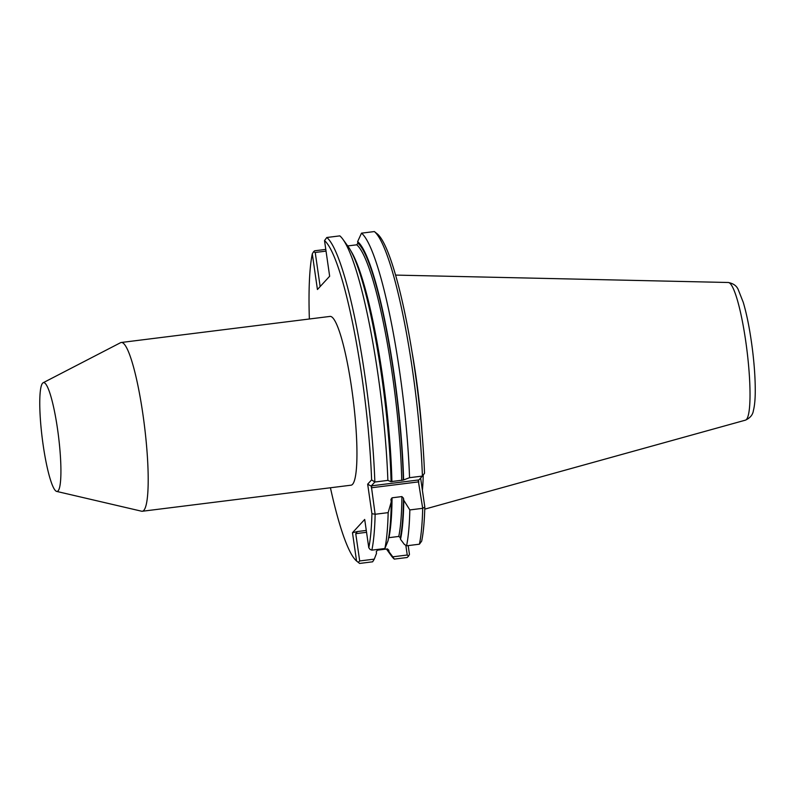 <?xml version="1.0" encoding="UTF-8"?>
<svg xmlns="http://www.w3.org/2000/svg" width="795" height="795" viewBox="0 0 795 795"><rect width="100%" height="100%" fill="white"/><g stroke="black" fill="none" stroke-linecap="round" stroke-linejoin="round"><path stroke-width="1.19" d="M403.482 498.187L403.781 500.264A157.738 23.572 82.9 0 1 400.531 539.318L400.292 537.668A156.128 23.333 -97.1 0 0 403.482 498.187L401.892 496.577L392.044 497.809L390.941 499.389M403.781 500.264L409.832 509.933A165.827 24.784 82.9 0 1 406.563 545.807L404.297 544.337L400.531 539.318M409.554 477.686L403.323 480.051A156.128 23.333 -97.1 0 0 357.869 243.25L357.631 241.61L361.506 233.164A165.827 24.784 82.9 0 1 409.554 477.686L422.403 476.076L424.52 473.264A163.104 24.377 82.9 0 0 377.416 233.998L374.366 231.564A165.827 24.784 82.9 0 1 422.403 476.076L418.279 480.657L422.692 508.323A165.827 24.784 82.9 0 1 419.412 544.197L421.678 541.127A163.104 24.377 82.9 0 0 424.818 507.071L422.692 508.323L409.832 509.933M390.782 481.651L403.323 480.051M390.802 481.611L387.871 480.389L374.852 482.018L371.305 485.864L375.131 514.266L388.159 512.636A165.827 24.784 82.9 0 1 384.879 548.51L388.01 540.878A157.738 23.572 82.9 0 0 391.259 501.824L388.159 512.636M392.044 497.809A154.777 23.135 82.9 0 1 388.914 537.678L398.762 536.446L400.292 537.668M358.267 562.373L356.558 561.002L352.483 532.72L357.402 531.547L355.753 533.664L359.688 560.962L358.267 562.373L359.608 563.436L372.636 561.807L374.296 559.133L359.688 560.962M309.364 318.994A163.104 24.377 82.9 0 1 312.296 253.873L317.434 289.509L329.657 276.243L324.519 240.607L326.805 237.496L339.833 235.877A165.827 24.784 82.9 0 1 342.844 239.225A165.827 24.784 82.9 0 1 387.871 480.389M326.805 237.496A165.827 24.784 82.9 0 1 374.852 482.018L371.613 479.872L367.668 484.165L371.702 486.47M384.879 548.51L371.861 550.14A165.827 24.784 82.9 0 0 375.131 514.266L371.921 513.669L367.668 484.165M326.029 251.121L315.227 252.472L320.147 286.568M347.713 245.933L356.736 244.81L357.869 243.25M387.513 548.938A156.128 23.333 -97.1 0 0 388.795 550.16L387.254 548.938L377.406 550.17L376.274 551.73L376.512 553.37L374.296 559.133M411.611 349.651A119.379 17.838 82.9 0 1 422.006 432.907M423.228 474.983A119.379 17.838 82.9 0 1 422.403 490.306M342.844 239.225L348.071 246.44A157.738 23.572 82.9 0 1 391.08 481.313M388.795 550.16L389.023 551.809A157.738 23.572 82.9 0 1 386.44 549.037L391.299 555.755A165.827 24.784 82.9 0 0 394.31 559.104L407.169 557.504L408.59 556.083L407.239 555.019L405.847 545.35M357.631 241.61A157.738 23.572 82.9 0 1 403.602 479.743M371.861 550.14L370.142 549.474L368.781 547.735L364.696 519.443L352.483 532.72M315.227 252.472L313.508 251.806L314.562 250.803L325.781 249.401M408.193 545.599L409.455 554.393L408.59 556.083M420.625 478.014L424.818 507.071M361.506 233.164L374.366 231.564M142.315 511.255L351.072 485.189A85.035 12.71 -97.1 0 0 351.728 388.656A85.035 12.71 -97.1 0 0 330.005 316.42L121.247 342.486A85.035 12.71 82.9 0 1 144.392 425.295A85.035 12.71 82.9 0 1 142.315 511.255A85.035 12.71 82.9 0 1 141.609 511.215L56.684 491.419A54.835 8.198 82.9 0 1 43.129 444.872A54.835 8.198 82.9 0 1 43.119 382.763A54.835 8.198 82.9 0 1 58.472 436.018A54.835 8.198 82.9 0 1 56.684 491.419M356.558 561.002A163.104 24.377 82.9 0 1 330.432 487.762M371.921 513.669A163.104 24.377 82.9 0 1 368.781 547.735M324.519 240.607A163.104 24.377 82.9 0 1 371.613 479.872M391.259 501.824L390.961 499.747M394.31 559.104L392.8 556.828L407.239 555.019M406.563 545.807L419.412 544.197M313.508 251.806L312.296 253.873M389.023 551.809L392.8 556.828M43.119 382.763L120.562 342.695A85.035 12.71 82.9 0 1 121.247 342.486M371.305 485.864L418.856 479.932M398.762 536.446A154.777 23.135 -97.1 0 0 401.892 496.577M401.743 480.468A154.777 23.135 -97.1 0 0 356.736 244.81M350.853 250.912A154.777 23.135 82.9 0 1 391.905 481.7M395.532 275.09L728.27 282.493A69.374 10.365 82.9 0 1 746.922 350.058A69.374 10.365 82.9 0 1 745.452 420.148L424.759 509.138M357.402 531.547L366.286 530.434M355.753 533.664L366.555 532.312M371.315 487.782L418.876 481.84M728.27 282.493C733.437 283.487 736.786 285.932 738.317 289.817L743.265 302.378C746.962 314.86 749.993 330.362 752.368 348.866C754.385 365.044 755.339 379.384 755.25 391.885C755.2 399.736 754.574 405.997 753.372 410.657C752.825 414.781 750.182 417.941 745.452 420.148"/></g></svg>
